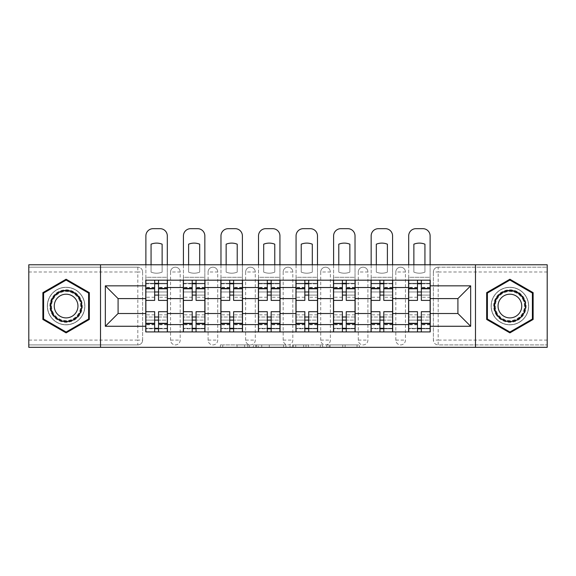 <?xml version="1.0" encoding="UTF-8"?>
<svg xmlns="http://www.w3.org/2000/svg" width="576" height="576" viewBox="0 0 576 576"><rect width="100%" height="100%" fill="white"/><g stroke="black" fill="none" stroke-linecap="round" stroke-linejoin="round"><path stroke-width="0.43" stroke-dasharray="2.88 2.16" d="M249.494 347.328L222.739 347.328L249.494 347.328L249.494 344.916L237.031 344.916L237.031 347.328L237.031 344.916L249.494 344.916L249.494 347.328L249.494 344.916L237.031 344.916L237.031 347.328L237.031 344.916L249.494 344.916L222.739 344.916L249.494 344.916M395.82 271.994A4.817 4.817 0 0 1 400.63 267.185A4.817 4.817 0 0 1 405.446 271.994A4.817 4.817 0 0 0 400.63 267.185A4.817 4.817 0 0 0 395.82 271.994L395.82 340.106A4.817 4.817 0 0 0 400.63 344.916A4.817 4.817 0 0 0 405.446 340.106L405.446 271.994A4.817 4.817 0 0 0 400.63 267.185A4.817 4.817 0 0 0 395.82 271.994L395.82 340.106A4.817 4.817 0 0 0 400.63 344.916A4.817 4.817 0 0 0 405.446 340.106L405.446 271.994L395.82 271.994M358.272 271.994A4.817 4.817 0 0 1 363.089 267.185A4.817 4.817 0 0 1 367.898 271.994A4.817 4.817 0 0 0 363.089 267.185A4.817 4.817 0 0 0 358.272 271.994L358.272 340.106A4.817 4.817 0 0 0 363.089 344.916A4.817 4.817 0 0 0 367.898 340.106L367.898 271.994A4.817 4.817 0 0 0 363.089 267.185A4.817 4.817 0 0 0 358.272 271.994L358.272 340.106A4.817 4.817 0 0 0 363.089 344.916A4.817 4.817 0 0 0 367.898 340.106L367.898 271.994L358.272 271.994M320.731 271.994A4.817 4.817 0 0 1 325.541 267.185A4.817 4.817 0 0 1 330.358 271.994A4.817 4.817 0 0 0 325.541 267.185A4.817 4.817 0 0 0 320.731 271.994L320.731 340.106A4.817 4.817 0 0 0 325.541 344.916A4.817 4.817 0 0 0 330.358 340.106L330.358 271.994A4.817 4.817 0 0 0 325.541 267.185A4.817 4.817 0 0 0 320.731 271.994L320.731 340.106A4.817 4.817 0 0 0 325.541 344.916A4.817 4.817 0 0 0 330.358 340.106L330.358 271.994L320.731 271.994M283.183 271.994A4.817 4.817 0 0 1 288 267.185A4.817 4.817 0 0 1 292.817 271.994A4.817 4.817 0 0 0 288 267.185A4.817 4.817 0 0 0 283.183 271.994L283.183 340.106A4.817 4.817 0 0 0 288 344.916A4.817 4.817 0 0 0 292.817 340.106L292.817 271.994A4.817 4.817 0 0 0 288 267.185A4.817 4.817 0 0 0 283.183 271.994L283.183 340.106A4.817 4.817 0 0 0 288 344.916A4.817 4.817 0 0 0 292.817 340.106L292.817 271.994L283.183 271.994M245.642 271.994A4.817 4.817 0 0 1 250.459 267.185A4.817 4.817 0 0 1 255.269 271.994A4.817 4.817 0 0 0 250.459 267.185A4.817 4.817 0 0 0 245.642 271.994L245.642 340.106A4.817 4.817 0 0 0 250.459 344.916A4.817 4.817 0 0 0 255.269 340.106L255.269 271.994A4.817 4.817 0 0 0 250.459 267.185A4.817 4.817 0 0 0 245.642 271.994L245.642 340.106A4.817 4.817 0 0 0 250.459 344.916A4.817 4.817 0 0 0 255.269 340.106L255.269 271.994L245.642 271.994M208.102 271.994A4.817 4.817 0 0 1 212.911 267.185A4.817 4.817 0 0 1 217.728 271.994A4.817 4.817 0 0 0 212.911 267.185A4.817 4.817 0 0 0 208.102 271.994L208.102 340.106A4.817 4.817 0 0 0 212.911 344.916A4.817 4.817 0 0 0 217.728 340.106L217.728 271.994A4.817 4.817 0 0 0 212.911 267.185A4.817 4.817 0 0 0 208.102 271.994L208.102 340.106A4.817 4.817 0 0 0 212.911 344.916A4.817 4.817 0 0 0 217.728 340.106L217.728 271.994L208.102 271.994M170.554 271.994A4.817 4.817 0 0 1 175.37 267.185A4.817 4.817 0 0 1 180.18 271.994A4.817 4.817 0 0 0 175.37 267.185A4.817 4.817 0 0 0 170.554 271.994L170.554 340.106A4.817 4.817 0 0 0 175.37 344.916A4.817 4.817 0 0 0 180.18 340.106L180.18 271.994A4.817 4.817 0 0 0 175.37 267.185A4.817 4.817 0 0 0 170.554 271.994L170.554 340.106A4.817 4.817 0 0 0 175.37 344.916A4.817 4.817 0 0 0 180.18 340.106L180.18 271.994L170.554 271.994M66.103 324.821A18.77 18.77 0 0 1 47.333 306.05A18.77 18.77 0 0 1 66.103 287.28A18.77 18.77 0 0 1 84.874 306.05A18.77 18.77 0 0 1 66.103 324.821A18.77 18.77 0 0 1 47.333 306.05A18.77 18.77 0 0 1 66.103 287.28A18.77 18.77 0 0 1 84.874 306.05A18.77 18.77 0 0 1 66.103 324.821M509.897 324.821A18.77 18.77 0 0 1 491.126 306.05A18.77 18.77 0 0 1 509.897 287.28A18.77 18.77 0 0 1 528.667 306.05A18.77 18.77 0 0 1 509.897 324.821A18.77 18.77 0 0 1 491.126 306.05A18.77 18.77 0 0 1 509.897 287.28A18.77 18.77 0 0 1 528.667 306.05A18.77 18.77 0 0 1 509.897 324.821M357.041 347.328L329.162 347.328L357.041 347.328L357.041 344.916L345.11 344.916L359.402 344.916L359.402 347.328L359.402 344.916L329.162 344.916L359.402 344.916L359.402 347.328L359.402 344.916L357.041 344.916L357.041 347.328M342.749 347.328L330.106 347.328L342.749 347.328L342.749 344.916L345.11 344.916L342.749 344.916L342.749 347.328L342.749 344.916L330.106 344.916L330.106 347.328L330.106 344.916L342.749 344.916L342.749 347.328M326.801 347.328L329.162 347.328L326.801 347.328L326.801 344.916L329.162 344.916L326.801 344.916L326.801 347.328M220.378 347.328L222.739 347.328L220.378 347.328L220.378 344.916L222.739 344.916L220.378 344.916L220.378 347.328M547.2 340.106L438.178 340.106L438.178 344.916L547.2 344.916L547.2 347.328L28.8 347.328L28.8 344.916L137.822 344.916A4.817 4.817 0 0 0 142.639 340.106L142.639 271.994A4.817 4.817 0 0 0 137.822 267.185A4.817 4.817 0 0 1 142.639 271.994A4.817 4.817 0 0 0 137.822 267.185L28.8 267.185L28.8 264.773L547.2 264.773L547.2 267.185L438.178 267.185A4.817 4.817 0 0 0 433.361 271.994L433.361 340.106A4.817 4.817 0 0 0 438.178 344.916A4.817 4.817 0 0 1 433.361 340.106A4.817 4.817 0 0 0 438.178 344.916L547.2 344.916L547.2 267.185L438.178 267.185A4.817 4.817 0 0 0 433.361 271.994L433.361 340.106L438.178 340.106L438.178 271.994L547.2 271.994M285.934 347.328L283.572 347.328L285.934 347.328L285.934 344.916L285.934 347.328M255.694 347.328L283.572 347.328L253.332 347.328L255.694 347.328L255.694 344.916L285.934 344.916L253.332 344.916L253.332 347.328L253.332 344.916L255.694 344.916L255.694 347.328M292.428 347.328L322.668 347.328L290.066 347.328L292.428 347.328L292.428 344.916L322.668 344.916L322.668 347.328L322.668 344.916L308.376 344.916L308.376 347.328M142.639 340.106L142.639 271.994L137.822 271.994L137.822 340.106L28.8 340.106L28.8 344.916L137.822 344.916A4.817 4.817 0 0 0 142.639 340.106A4.817 4.817 0 0 1 137.822 344.916L137.822 340.106L142.639 340.106M28.8 271.994L137.822 271.994L137.822 267.185L28.8 267.185L28.8 340.106M408.578 280.181L430.236 280.181L430.236 283.788L408.578 283.788L408.578 280.181L392.688 280.181L392.688 283.788L371.03 283.788L371.03 280.181L355.147 280.181L355.147 283.788L333.49 283.788L333.49 280.181L317.599 280.181L317.599 283.788L295.942 283.788L295.942 280.181L280.058 280.181L280.058 283.788L258.401 283.788L258.401 280.181L242.51 280.181L242.51 283.788L220.853 283.788L220.853 280.181L204.97 280.181L204.97 283.788L183.312 283.788L183.312 280.181L167.422 280.181L167.422 283.788L145.764 283.788L145.764 328.313L167.422 328.313L167.422 283.788M167.422 328.313L167.422 331.92L183.312 331.92L183.312 328.313L204.97 328.313L204.97 283.788M183.312 283.788L183.312 328.313M204.97 328.313L204.97 331.92L220.853 331.92L220.853 328.313L242.51 328.313L242.51 283.788M220.853 283.788L220.853 328.313M242.51 328.313L242.51 331.92L258.401 331.92L258.401 328.313L280.058 328.313L280.058 283.788M258.401 283.788L258.401 328.313M280.058 328.313L280.058 331.92L295.942 331.92L295.942 328.313L317.599 328.313L317.599 283.788M295.942 283.788L295.942 328.313M317.599 328.313L317.599 331.92L333.49 331.92L333.49 328.313L355.147 328.313L355.147 283.788M333.49 283.788L333.49 328.313M355.147 328.313L355.147 331.92L371.03 331.92L371.03 328.313L392.688 328.313L392.688 283.788M371.03 283.788L371.03 328.313M392.688 328.313L392.688 331.92L408.578 331.92L408.578 328.313L430.236 328.313L430.236 283.788M408.578 283.788L408.578 328.313M392.688 313.51L408.578 313.51M355.147 313.51L371.03 313.51M317.599 313.51L333.49 313.51M280.058 313.51L295.942 313.51M242.51 313.51L258.401 313.51M204.97 313.51L220.853 313.51M167.422 313.51L183.312 313.51M408.578 298.591L392.688 298.591M371.03 298.591L355.147 298.591M333.49 298.591L317.599 298.591M295.942 298.591L280.058 298.591M258.401 298.591L242.51 298.591M220.853 298.591L204.97 298.591M183.312 298.591L167.422 298.591M145.764 298.591L118.087 298.591L118.087 313.51L145.764 313.51M100.519 347.328L100.519 264.773M475.481 347.328L475.481 264.773M430.236 313.51L457.913 313.51L457.913 298.591L430.236 298.591M167.422 331.92L145.764 331.92L145.764 328.313M145.764 283.788L145.764 280.181L167.422 280.181M183.312 280.181L204.97 280.181M220.853 280.181L242.51 280.181M258.401 280.181L280.058 280.181M295.942 280.181L317.599 280.181M333.49 280.181L355.147 280.181M371.03 280.181L392.688 280.181M430.236 328.313L430.236 331.92L408.578 331.92M392.688 331.92L371.03 331.92M355.147 331.92L333.49 331.92M317.599 331.92L295.942 331.92M280.058 331.92L258.401 331.92M242.51 331.92L220.853 331.92M204.97 331.92L183.312 331.92M167.306 328.313L158.522 328.313M154.67 328.313L145.886 328.313M145.886 283.788L154.67 283.788M158.522 283.788L167.306 283.788M405.446 340.106A4.817 4.817 0 0 1 400.63 344.916A4.817 4.817 0 0 1 395.82 340.106L405.446 340.106M367.898 340.106A4.817 4.817 0 0 1 363.089 344.916A4.817 4.817 0 0 1 358.272 340.106L367.898 340.106M330.358 340.106A4.817 4.817 0 0 1 325.541 344.916A4.817 4.817 0 0 1 320.731 340.106L330.358 340.106M292.817 340.106A4.817 4.817 0 0 1 288 344.916A4.817 4.817 0 0 1 283.183 340.106L292.817 340.106M255.269 340.106A4.817 4.817 0 0 1 250.459 344.916A4.817 4.817 0 0 1 245.642 340.106L255.269 340.106M217.728 340.106A4.817 4.817 0 0 1 212.911 344.916A4.817 4.817 0 0 1 208.102 340.106L217.728 340.106M180.18 340.106A4.817 4.817 0 0 1 175.37 344.916A4.817 4.817 0 0 1 170.554 340.106L180.18 340.106M204.847 328.313L196.063 328.313M192.211 328.313L183.427 328.313M183.427 283.788L192.211 283.788M196.063 283.788L204.847 283.788M242.395 328.313L233.611 328.313M229.759 328.313L220.975 328.313M220.975 283.788L229.759 283.788M233.611 283.788L242.395 283.788M279.936 328.313L271.152 328.313M267.3 328.313L258.516 328.313M258.516 283.788L267.3 283.788M271.152 283.788L279.936 283.788M317.484 328.313L308.7 328.313M304.848 328.313L296.064 328.313M296.064 283.788L304.848 283.788M308.7 283.788L317.484 283.788M355.025 328.313L346.241 328.313M342.389 328.313L333.605 328.313M333.605 283.788L342.389 283.788M346.241 283.788L355.025 283.788M392.573 328.313L383.789 328.313M379.937 328.313L371.153 328.313M371.153 283.788L379.937 283.788M383.789 283.788L392.573 283.788M430.114 328.313L421.33 328.313M417.478 328.313L408.694 328.313M408.694 283.788L417.478 283.788M421.33 283.788L430.114 283.788M89.33 292.644L66.103 279.23L42.876 292.644L42.876 319.457L66.103 332.87L89.33 319.457L89.33 292.644M533.124 292.644L509.897 279.23L486.67 292.644L486.67 319.457L509.897 332.87L533.124 319.457L533.124 292.644M258.293 347.328L261.72 347.328L258.293 347.328L258.293 344.916L256.637 344.916L256.637 347.328L256.637 344.916L261.72 344.916L258.293 344.916L258.293 347.328M261.72 347.328L269.28 347.328L261.72 347.328L261.72 344.916L269.28 344.916L269.28 347.328L269.28 344.916L261.72 344.916L261.72 347.328M292.428 344.916L306.014 344.916L306.014 347.328L306.014 344.916L303.653 344.916L306.014 344.916L306.014 347.328L306.014 344.916L308.376 344.916M293.371 344.916L293.371 347.328L293.371 344.916M290.066 344.916L290.066 347.328L290.066 344.916M162.13 264.773L162.13 272.131A14.918 14.918 0 0 1 151.063 272.131L151.063 244.181A14.918 14.918 0 0 1 162.13 244.181L162.13 272.131A14.918 14.918 0 0 1 151.063 272.131L151.063 264.773M158.522 283.306L158.522 280.181L167.306 280.181L145.886 280.181L145.886 235.894A7.222 7.222 0 0 1 153.108 228.672L160.085 228.672A7.222 7.222 0 0 1 167.306 235.894L167.306 283.306L158.522 283.306L158.522 297.266L158.522 291.974L167.306 291.974L145.886 291.974L145.886 331.92L158.522 331.92L158.522 328.795L167.306 328.795L145.886 328.795L154.67 328.795L154.67 314.834L154.67 320.126L145.886 320.126L167.306 320.126L167.306 314.834L167.306 331.92L158.522 331.92M167.306 280.181L167.306 277.294L145.886 277.294L145.886 297.266L145.886 291.974L154.67 291.974L154.67 283.306L145.886 283.306L167.306 283.306L167.306 297.266L158.522 297.266M154.67 300.391L154.67 295.099L167.306 295.099L167.306 300.391L167.306 295.099L158.522 295.099L158.522 300.391M154.67 297.266L145.886 297.266M145.886 295.099L145.886 300.391L145.886 295.099M158.522 311.702L158.522 317.002L167.306 317.002L167.306 311.702L167.306 317.002L145.886 317.002L145.886 311.702L145.886 317.002L154.67 317.002L154.67 311.702M158.522 280.181L145.886 280.181M167.306 331.92L145.886 331.92M167.306 297.266L167.306 320.126L158.522 320.126L158.522 314.834L158.522 328.795M145.886 264.773L145.886 277.294L167.306 277.294L167.306 264.773M154.67 280.181L154.67 283.306M158.522 295.099L158.522 291.974M154.67 291.974L154.67 295.099M154.67 328.795L154.67 331.92M154.67 317.002L154.67 320.126M158.522 320.126L158.522 317.002M52.034 314.172A16.243 16.243 0 0 0 74.225 320.119A16.243 16.243 0 0 0 80.172 297.929A16.243 16.243 0 0 0 57.982 291.982A16.243 16.243 0 0 0 52.034 314.172M79.128 298.526A15.041 15.041 0 0 1 73.627 319.075A15.041 15.041 0 0 1 53.078 313.574A15.041 15.041 0 0 0 73.627 319.075A15.041 15.041 0 0 0 79.128 298.526A15.041 15.041 0 0 0 58.579 293.026A15.041 15.041 0 0 0 53.078 313.574A15.041 15.041 0 0 1 58.579 293.026A15.041 15.041 0 0 1 79.128 298.526A15.041 15.041 0 0 0 58.579 293.026A15.041 15.041 0 0 0 53.078 313.574M55.843 311.969A11.844 11.844 0 0 0 72.029 316.31A11.844 11.844 0 0 0 76.363 300.125A11.844 11.844 0 0 0 60.185 295.79A11.844 11.844 0 0 0 55.843 311.969M49.954 315.374A18.655 18.655 0 0 1 56.779 289.894A18.655 18.655 0 0 1 82.26 296.726A18.655 18.655 0 0 1 75.427 322.2A18.655 18.655 0 0 1 49.954 315.374A18.655 18.655 0 0 1 56.779 289.894A18.655 18.655 0 0 1 82.26 296.726A18.655 18.655 0 0 1 75.427 322.2A18.655 18.655 0 0 1 49.954 315.374M66.103 280.066L88.603 293.062L88.603 319.039L66.103 332.035L43.603 319.039L43.603 293.062L66.103 280.066M495.828 314.172A16.243 16.243 0 0 0 518.018 320.119A16.243 16.243 0 0 0 523.966 297.929A16.243 16.243 0 0 0 501.775 291.982A16.243 16.243 0 0 0 495.828 314.172M522.922 298.526A15.041 15.041 0 0 1 517.421 319.075A15.041 15.041 0 0 1 496.872 313.574A15.041 15.041 0 0 0 517.421 319.075A15.041 15.041 0 0 0 522.922 298.526A15.041 15.041 0 0 0 502.373 293.026A15.041 15.041 0 0 0 496.872 313.574A15.041 15.041 0 0 1 502.373 293.026A15.041 15.041 0 0 1 522.922 298.526A15.041 15.041 0 0 0 502.373 293.026A15.041 15.041 0 0 0 496.872 313.574M499.637 311.969A11.844 11.844 0 0 0 515.815 316.31A11.844 11.844 0 0 0 520.157 300.125A11.844 11.844 0 0 0 503.971 295.79A11.844 11.844 0 0 0 499.637 311.969M493.74 315.374A18.655 18.655 0 0 1 500.573 289.894A18.655 18.655 0 0 1 526.046 296.726A18.655 18.655 0 0 1 519.221 322.2A18.655 18.655 0 0 1 493.74 315.374A18.655 18.655 0 0 1 500.573 289.894A18.655 18.655 0 0 1 526.046 296.726A18.655 18.655 0 0 1 519.221 322.2A18.655 18.655 0 0 1 493.74 315.374M509.897 280.066L532.397 293.062L532.397 319.039L509.897 332.035L487.397 319.039L487.397 293.062L509.897 280.066M199.678 264.773L199.678 272.131A14.918 14.918 0 0 1 188.604 272.131L188.604 244.181A14.918 14.918 0 0 1 199.678 244.181L199.678 272.131A14.918 14.918 0 0 1 188.604 272.131L188.604 264.773M196.063 283.306L196.063 280.181L204.847 280.181L183.427 280.181L183.427 235.894A7.222 7.222 0 0 1 190.649 228.672L197.626 228.672A7.222 7.222 0 0 1 204.847 235.894L204.847 283.306L196.063 283.306L196.063 297.266L196.063 291.974L204.847 291.974L183.427 291.974L183.427 331.92L196.063 331.92L196.063 328.795L204.847 328.795L183.427 328.795L192.211 328.795L192.211 314.834L192.211 320.126L183.427 320.126L204.847 320.126L204.847 314.834L204.847 331.92L196.063 331.92M204.847 280.181L204.847 277.294L183.427 277.294L183.427 297.266L183.427 291.974L192.211 291.974L192.211 283.306L183.427 283.306L204.847 283.306L204.847 297.266L196.063 297.266M192.211 300.391L192.211 295.099L204.847 295.099L204.847 300.391L204.847 295.099L196.063 295.099L196.063 300.391M192.211 297.266L183.427 297.266M183.427 295.099L183.427 300.391L183.427 295.099M196.063 311.702L196.063 317.002L204.847 317.002L204.847 311.702L204.847 317.002L183.427 317.002L183.427 311.702L183.427 317.002L192.211 317.002L192.211 311.702M196.063 280.181L183.427 280.181M204.847 331.92L183.427 331.92M204.847 297.266L204.847 320.126L196.063 320.126L196.063 314.834L196.063 328.795M183.427 264.773L183.427 277.294L204.847 277.294L204.847 264.773M192.211 280.181L192.211 283.306M196.063 295.099L196.063 291.974M192.211 291.974L192.211 295.099M192.211 328.795L192.211 331.92M192.211 317.002L192.211 320.126M196.063 320.126L196.063 317.002M237.218 264.773L237.218 272.131A14.918 14.918 0 0 1 226.145 272.131L226.145 244.181A14.918 14.918 0 0 1 237.218 244.181L237.218 272.131A14.918 14.918 0 0 1 226.145 272.131L226.145 264.773M233.611 283.306L233.611 280.181L242.395 280.181L220.975 280.181L220.975 235.894A7.222 7.222 0 0 1 228.197 228.672L235.174 228.672A7.222 7.222 0 0 1 242.395 235.894L242.395 283.306L233.611 283.306L233.611 297.266L233.611 291.974L242.395 291.974L220.975 291.974L220.975 331.92L233.611 331.92L233.611 328.795L242.395 328.795L220.975 328.795L229.759 328.795L229.759 314.834L229.759 320.126L220.975 320.126L242.395 320.126L242.395 314.834L242.395 331.92L233.611 331.92M242.395 280.181L242.395 277.294L220.975 277.294L220.975 297.266L220.975 291.974L229.759 291.974L229.759 283.306L220.975 283.306L242.395 283.306L242.395 297.266L233.611 297.266M229.759 300.391L229.759 295.099L242.395 295.099L242.395 300.391L242.395 295.099L233.611 295.099L233.611 300.391M229.759 297.266L220.975 297.266M220.975 295.099L220.975 300.391L220.975 295.099M233.611 311.702L233.611 317.002L242.395 317.002L242.395 311.702L242.395 317.002L220.975 317.002L220.975 311.702L220.975 317.002L229.759 317.002L229.759 311.702M233.611 280.181L220.975 280.181M242.395 331.92L220.975 331.92M242.395 297.266L242.395 320.126L233.611 320.126L233.611 314.834L233.611 328.795M220.975 264.773L220.975 277.294L242.395 277.294L242.395 264.773M229.759 280.181L229.759 283.306M233.611 295.099L233.611 291.974M229.759 291.974L229.759 295.099M229.759 328.795L229.759 331.92M229.759 317.002L229.759 320.126M233.611 320.126L233.611 317.002M274.766 264.773L274.766 272.131A14.918 14.918 0 0 1 263.693 272.131L263.693 244.181A14.918 14.918 0 0 1 274.766 244.181L274.766 272.131A14.918 14.918 0 0 1 263.693 272.131L263.693 264.773M271.152 283.306L271.152 280.181L279.936 280.181L258.516 280.181L258.516 235.894A7.222 7.222 0 0 1 265.738 228.672L272.714 228.672A7.222 7.222 0 0 1 279.936 235.894L279.936 283.306L271.152 283.306L271.152 297.266L271.152 291.974L279.936 291.974L258.516 291.974L258.516 331.92L271.152 331.92L271.152 328.795L279.936 328.795L258.516 328.795L267.3 328.795L267.3 314.834L267.3 320.126L258.516 320.126L279.936 320.126L279.936 314.834L279.936 331.92L271.152 331.92M279.936 280.181L279.936 277.294L258.516 277.294L258.516 297.266L258.516 291.974L267.3 291.974L267.3 283.306L258.516 283.306L279.936 283.306L279.936 297.266L271.152 297.266M267.3 300.391L267.3 295.099L279.936 295.099L279.936 300.391L279.936 295.099L271.152 295.099L271.152 300.391M267.3 297.266L258.516 297.266M258.516 295.099L258.516 300.391L258.516 295.099M271.152 311.702L271.152 317.002L279.936 317.002L279.936 311.702L279.936 317.002L258.516 317.002L258.516 311.702L258.516 317.002L267.3 317.002L267.3 311.702M271.152 280.181L258.516 280.181M279.936 331.92L258.516 331.92M279.936 297.266L279.936 320.126L271.152 320.126L271.152 314.834L271.152 328.795M258.516 264.773L258.516 277.294L279.936 277.294L279.936 264.773M267.3 280.181L267.3 283.306M271.152 295.099L271.152 291.974M267.3 291.974L267.3 295.099M267.3 328.795L267.3 331.92M267.3 317.002L267.3 320.126M271.152 320.126L271.152 317.002M312.307 264.773L312.307 272.131A14.918 14.918 0 0 1 301.234 272.131L301.234 244.181A14.918 14.918 0 0 1 312.307 244.181L312.307 272.131A14.918 14.918 0 0 1 301.234 272.131L301.234 264.773M308.7 283.306L308.7 280.181L317.484 280.181L296.064 280.181L296.064 235.894A7.222 7.222 0 0 1 303.286 228.672L310.262 228.672A7.222 7.222 0 0 1 317.484 235.894L317.484 283.306L308.7 283.306L308.7 297.266L308.7 291.974L317.484 291.974L296.064 291.974L296.064 331.92L308.7 331.92L308.7 328.795L317.484 328.795L296.064 328.795L304.848 328.795L304.848 314.834L304.848 320.126L296.064 320.126L317.484 320.126L317.484 314.834L317.484 331.92L308.7 331.92M317.484 280.181L317.484 277.294L296.064 277.294L296.064 297.266L296.064 291.974L304.848 291.974L304.848 283.306L296.064 283.306L317.484 283.306L317.484 297.266L308.7 297.266M304.848 300.391L304.848 295.099L317.484 295.099L317.484 300.391L317.484 295.099L308.7 295.099L308.7 300.391M304.848 297.266L296.064 297.266M296.064 295.099L296.064 300.391L296.064 295.099M308.7 311.702L308.7 317.002L317.484 317.002L317.484 311.702L317.484 317.002L296.064 317.002L296.064 311.702L296.064 317.002L304.848 317.002L304.848 311.702M308.7 280.181L296.064 280.181M317.484 331.92L296.064 331.92M317.484 297.266L317.484 320.126L308.7 320.126L308.7 314.834L308.7 328.795M296.064 264.773L296.064 277.294L317.484 277.294L317.484 264.773M304.848 280.181L304.848 283.306M308.7 295.099L308.7 291.974M304.848 291.974L304.848 295.099M304.848 328.795L304.848 331.92M304.848 317.002L304.848 320.126M308.7 320.126L308.7 317.002M349.855 264.773L349.855 272.131A14.918 14.918 0 0 1 338.782 272.131L338.782 244.181A14.918 14.918 0 0 1 349.855 244.181L349.855 272.131A14.918 14.918 0 0 1 338.782 272.131L338.782 264.773M346.241 283.306L346.241 280.181L355.025 280.181L333.605 280.181L333.605 235.894A7.222 7.222 0 0 1 340.826 228.672L347.803 228.672A7.222 7.222 0 0 1 355.025 235.894L355.025 283.306L346.241 283.306L346.241 297.266L346.241 291.974L355.025 291.974L333.605 291.974L333.605 331.92L346.241 331.92L346.241 328.795L355.025 328.795L333.605 328.795L342.389 328.795L342.389 314.834L342.389 320.126L333.605 320.126L355.025 320.126L355.025 314.834L355.025 331.92L346.241 331.92M355.025 280.181L355.025 277.294L333.605 277.294L333.605 297.266L333.605 291.974L342.389 291.974L342.389 283.306L333.605 283.306L355.025 283.306L355.025 297.266L346.241 297.266M342.389 300.391L342.389 295.099L355.025 295.099L355.025 300.391L355.025 295.099L346.241 295.099L346.241 300.391M342.389 297.266L333.605 297.266M333.605 295.099L333.605 300.391L333.605 295.099M346.241 311.702L346.241 317.002L355.025 317.002L355.025 311.702L355.025 317.002L333.605 317.002L333.605 311.702L333.605 317.002L342.389 317.002L342.389 311.702M346.241 280.181L333.605 280.181M355.025 331.92L333.605 331.92M355.025 297.266L355.025 320.126L346.241 320.126L346.241 314.834L346.241 328.795M333.605 264.773L333.605 277.294L355.025 277.294L355.025 264.773M342.389 280.181L342.389 283.306M346.241 295.099L346.241 291.974M342.389 291.974L342.389 295.099M342.389 328.795L342.389 331.92M342.389 317.002L342.389 320.126M346.241 320.126L346.241 317.002M387.396 264.773L387.396 272.131A14.918 14.918 0 0 1 376.322 272.131L376.322 244.181A14.918 14.918 0 0 1 387.396 244.181L387.396 272.131A14.918 14.918 0 0 1 376.322 272.131L376.322 264.773M383.789 283.306L383.789 280.181L392.573 280.181L371.153 280.181L371.153 235.894A7.222 7.222 0 0 1 378.374 228.672L385.351 228.672A7.222 7.222 0 0 1 392.573 235.894L392.573 283.306L383.789 283.306L383.789 297.266L383.789 291.974L392.573 291.974L371.153 291.974L371.153 331.92L383.789 331.92L383.789 328.795L392.573 328.795L371.153 328.795L379.937 328.795L379.937 314.834L379.937 320.126L371.153 320.126L392.573 320.126L392.573 314.834L392.573 331.92L383.789 331.92M392.573 280.181L392.573 277.294L371.153 277.294L371.153 297.266L371.153 291.974L379.937 291.974L379.937 283.306L371.153 283.306L392.573 283.306L392.573 297.266L383.789 297.266M379.937 300.391L379.937 295.099L392.573 295.099L392.573 300.391L392.573 295.099L383.789 295.099L383.789 300.391M379.937 297.266L371.153 297.266M371.153 295.099L371.153 300.391L371.153 295.099M383.789 311.702L383.789 317.002L392.573 317.002L392.573 311.702L392.573 317.002L371.153 317.002L371.153 311.702L371.153 317.002L379.937 317.002L379.937 311.702M383.789 280.181L371.153 280.181M392.573 331.92L371.153 331.92M392.573 297.266L392.573 320.126L383.789 320.126L383.789 314.834L383.789 328.795M371.153 264.773L371.153 277.294L392.573 277.294L392.573 264.773M379.937 280.181L379.937 283.306M383.789 295.099L383.789 291.974M379.937 291.974L379.937 295.099M379.937 328.795L379.937 331.92M379.937 317.002L379.937 320.126M383.789 320.126L383.789 317.002M424.937 264.773L424.937 272.131A14.918 14.918 0 0 1 413.87 272.131L413.87 244.181A14.918 14.918 0 0 1 424.937 244.181L424.937 272.131A14.918 14.918 0 0 1 413.87 272.131L413.87 264.773M421.33 283.306L421.33 280.181L430.114 280.181L408.694 280.181L408.694 235.894A7.222 7.222 0 0 1 415.915 228.672L422.892 228.672A7.222 7.222 0 0 1 430.114 235.894L430.114 283.306L421.33 283.306L421.33 297.266L421.33 291.974L430.114 291.974L408.694 291.974L408.694 331.92L421.33 331.92L421.33 328.795L430.114 328.795L408.694 328.795L417.478 328.795L417.478 314.834L417.478 320.126L408.694 320.126L430.114 320.126L430.114 314.834L430.114 331.92L421.33 331.92M430.114 280.181L430.114 277.294L408.694 277.294L408.694 297.266L408.694 291.974L417.478 291.974L417.478 283.306L408.694 283.306L430.114 283.306L430.114 297.266L421.33 297.266M417.478 300.391L417.478 295.099L430.114 295.099L430.114 300.391L430.114 295.099L421.33 295.099L421.33 300.391M417.478 297.266L408.694 297.266M408.694 295.099L408.694 300.391L408.694 295.099M421.33 311.702L421.33 317.002L430.114 317.002L430.114 311.702L430.114 317.002L408.694 317.002L408.694 311.702L408.694 317.002L417.478 317.002L417.478 311.702M421.33 280.181L408.694 280.181M430.114 331.92L408.694 331.92M430.114 297.266L430.114 320.126L421.33 320.126L421.33 314.834L421.33 328.795M408.694 264.773L408.694 277.294L430.114 277.294L430.114 264.773M417.478 280.181L417.478 283.306M421.33 295.099L421.33 291.974M417.478 291.974L417.478 295.099M417.478 328.795L417.478 331.92M417.478 317.002L417.478 320.126M421.33 320.126L421.33 317.002M247.838 344.916L247.838 347.328L247.838 344.916M438.178 267.185A4.817 4.817 0 0 0 433.361 271.994L438.178 271.994L438.178 267.185M244.591 344.916L244.591 347.328L244.591 344.916M222.739 344.916L222.739 347.328L222.739 344.916M283.572 344.916L283.572 347.328L283.572 344.916M320.306 344.916L320.306 347.328L320.306 344.916M303.653 344.916L303.653 347.328L303.653 344.916M295.74 344.916L295.74 347.328L295.74 344.916M345.11 344.916L345.11 347.328L345.11 344.916M329.162 344.916L329.162 347.328L329.162 344.916M167.306 287.654L158.522 287.654M154.67 287.654L145.886 287.654M154.67 324.763L145.886 324.763M154.67 324.446L145.886 324.446M154.67 287.338L145.886 287.338M167.306 324.763L158.522 324.763M167.306 324.446L158.522 324.446M167.306 287.338L158.522 287.338M78.703 298.778A14.551 14.551 0 0 1 73.375 318.65A14.551 14.551 0 0 1 53.503 313.322A14.551 14.551 0 0 1 58.831 293.45A14.551 14.551 0 0 1 78.703 298.778M522.497 298.778A14.551 14.551 0 0 1 517.169 318.65A14.551 14.551 0 0 1 497.297 313.322A14.551 14.551 0 0 1 502.625 293.45A14.551 14.551 0 0 1 522.497 298.778M204.847 287.654L196.063 287.654M192.211 287.654L183.427 287.654M192.211 324.763L183.427 324.763M192.211 324.446L183.427 324.446M192.211 287.338L183.427 287.338M204.847 324.763L196.063 324.763M204.847 324.446L196.063 324.446M204.847 287.338L196.063 287.338M242.395 287.654L233.611 287.654M229.759 287.654L220.975 287.654M229.759 324.763L220.975 324.763M229.759 324.446L220.975 324.446M229.759 287.338L220.975 287.338M242.395 324.763L233.611 324.763M242.395 324.446L233.611 324.446M242.395 287.338L233.611 287.338M279.936 287.654L271.152 287.654M267.3 287.654L258.516 287.654M267.3 324.763L258.516 324.763M267.3 324.446L258.516 324.446M267.3 287.338L258.516 287.338M279.936 324.763L271.152 324.763M279.936 324.446L271.152 324.446M279.936 287.338L271.152 287.338M317.484 287.654L308.7 287.654M304.848 287.654L296.064 287.654M304.848 324.763L296.064 324.763M304.848 324.446L296.064 324.446M304.848 287.338L296.064 287.338M317.484 324.763L308.7 324.763M317.484 324.446L308.7 324.446M317.484 287.338L308.7 287.338M355.025 287.654L346.241 287.654M342.389 287.654L333.605 287.654M342.389 324.763L333.605 324.763M342.389 324.446L333.605 324.446M342.389 287.338L333.605 287.338M355.025 324.763L346.241 324.763M355.025 324.446L346.241 324.446M355.025 287.338L346.241 287.338M392.573 287.654L383.789 287.654M379.937 287.654L371.153 287.654M379.937 324.763L371.153 324.763M379.937 324.446L371.153 324.446M379.937 287.338L371.153 287.338M392.573 324.763L383.789 324.763M392.573 324.446L383.789 324.446M392.573 287.338L383.789 287.338M430.114 287.654L421.33 287.654M417.478 287.654L408.694 287.654M417.478 324.763L408.694 324.763M417.478 324.446L408.694 324.446M417.478 287.338L408.694 287.338M430.114 324.763L421.33 324.763M430.114 324.446L421.33 324.446M430.114 287.338L421.33 287.338M154.67 314.834L145.886 314.834M167.306 314.834L158.522 314.834M192.211 314.834L183.427 314.834M204.847 314.834L196.063 314.834M229.759 314.834L220.975 314.834M242.395 314.834L233.611 314.834M267.3 314.834L258.516 314.834M279.936 314.834L271.152 314.834M304.848 314.834L296.064 314.834M317.484 314.834L308.7 314.834M342.389 314.834L333.605 314.834M355.025 314.834L346.241 314.834M379.937 314.834L371.153 314.834M392.573 314.834L383.789 314.834M417.478 314.834L408.694 314.834M430.114 314.834L421.33 314.834"/><path stroke-width="0.86" d="M475.481 347.328L547.2 347.328L547.2 264.773L28.8 264.773L28.8 347.328L475.481 347.328L475.481 264.773M183.312 331.92L183.312 287.518L167.422 287.518L167.422 331.92M167.422 287.518L167.422 280.181M183.312 287.518L183.312 280.181M204.97 280.181L204.97 331.92M220.853 331.92L220.853 280.181M242.51 280.181L242.51 331.92M258.401 331.92L258.401 280.181M280.058 280.181L280.058 331.92M295.942 331.92L295.942 280.181M317.599 280.181L317.599 331.92M333.49 331.92L333.49 280.181M355.147 280.181L355.147 331.92M371.03 331.92L371.03 280.181M392.688 280.181L392.688 331.92M408.578 331.92L408.578 280.181M408.578 313.51L392.688 313.51M371.03 313.51L355.147 313.51M333.49 313.51L317.599 313.51M295.942 313.51L280.058 313.51M258.401 313.51L242.51 313.51M220.853 313.51L204.97 313.51M183.312 313.51L167.422 313.51M408.578 298.591L392.688 298.591M371.03 298.591L355.147 298.591M333.49 298.591L317.599 298.591M295.942 298.591L280.058 298.591M258.401 298.591L242.51 298.591M220.853 298.591L204.97 298.591M183.312 298.591L167.422 298.591M118.087 313.51L145.764 313.51L145.764 298.591L118.087 298.591L118.087 313.51L105.336 326.268L105.336 285.833L145.764 285.833L145.764 298.591M430.236 298.591L430.236 313.51L457.913 313.51L457.913 298.591L430.236 298.591L430.236 280.181L145.764 280.181L145.764 285.833M430.236 285.833L470.664 285.833L470.664 326.268L430.236 326.268L430.236 313.51M145.764 313.51L145.764 331.92L430.236 331.92L430.236 326.268M145.764 326.268L105.336 326.268M100.519 347.328L100.519 264.773M89.33 292.644L66.103 279.23L42.876 292.644L42.876 319.457L66.103 332.87L89.33 319.457L89.33 292.644M533.124 292.644L509.897 279.23L486.67 292.644L486.67 319.457L509.897 332.87L533.124 319.457L533.124 292.644M158.522 328.313L154.67 328.313M154.67 283.788L158.522 283.788M196.063 328.313L192.211 328.313M192.211 283.788L196.063 283.788M233.611 328.313L229.759 328.313M229.759 283.788L233.611 283.788M271.152 328.313L267.3 328.313M267.3 283.788L271.152 283.788M308.7 328.313L304.848 328.313M304.848 283.788L308.7 283.788M346.241 328.313L342.389 328.313M342.389 283.788L346.241 283.788M383.789 328.313L379.937 328.313M379.937 283.788L383.789 283.788M421.33 328.313L417.478 328.313M417.478 283.788L421.33 283.788M105.336 285.833L118.087 298.591M457.913 313.51L470.664 326.268M457.913 298.591L470.664 285.833M167.306 331.92L167.306 300.391L158.522 300.391L158.522 280.181M154.67 280.181L154.67 300.391L145.886 300.391L145.886 280.181M167.306 300.391L167.306 280.181M145.886 331.92L145.886 311.702L154.67 311.702L154.67 331.92M158.522 331.92L158.522 311.702L167.306 311.702M154.67 295.099L158.522 295.099M145.886 311.702L145.886 300.391M158.522 317.002L154.67 317.002M158.522 328.795L154.67 328.795M154.67 320.126L158.522 320.126M158.522 291.974L154.67 291.974M154.67 283.306L158.522 283.306M167.306 264.773L167.306 235.894A7.222 7.222 0 0 0 160.085 228.672L153.108 228.672A7.222 7.222 0 0 0 145.886 235.894L145.886 264.773M151.063 264.773L151.063 244.181A14.918 14.918 0 0 1 162.13 244.181L162.13 264.773M52.553 313.87A15.646 15.646 0 0 0 73.922 319.601A15.646 15.646 0 0 0 79.654 298.231A15.646 15.646 0 0 0 58.284 292.5A15.646 15.646 0 0 0 52.553 313.87M55.843 311.969A11.844 11.844 0 0 0 72.029 316.31A11.844 11.844 0 0 0 76.363 300.125A11.844 11.844 0 0 0 60.185 295.79A11.844 11.844 0 0 0 55.843 311.969M66.103 280.066L88.603 293.062L88.603 319.039L66.103 332.035L43.603 319.039L43.603 293.062L66.103 280.066M496.346 313.87A15.646 15.646 0 0 0 517.716 319.601A15.646 15.646 0 0 0 523.447 298.231A15.646 15.646 0 0 0 502.078 292.5A15.646 15.646 0 0 0 496.346 313.87M499.637 311.969A11.844 11.844 0 0 0 515.815 316.31A11.844 11.844 0 0 0 520.157 300.125A11.844 11.844 0 0 0 503.971 295.79A11.844 11.844 0 0 0 499.637 311.969M509.897 280.066L532.397 293.062L532.397 319.039L509.897 332.035L487.397 319.039L487.397 293.062L509.897 280.066M204.847 331.92L204.847 300.391L196.063 300.391L196.063 280.181M192.211 280.181L192.211 300.391L183.427 300.391L183.427 280.181M204.847 300.391L204.847 280.181M183.427 331.92L183.427 311.702L192.211 311.702L192.211 331.92M196.063 331.92L196.063 311.702L204.847 311.702M192.211 295.099L196.063 295.099M183.427 311.702L183.427 300.391M196.063 317.002L192.211 317.002M196.063 328.795L192.211 328.795M192.211 320.126L196.063 320.126M196.063 291.974L192.211 291.974M192.211 283.306L196.063 283.306M204.847 264.773L204.847 235.894A7.222 7.222 0 0 0 197.626 228.672L190.649 228.672A7.222 7.222 0 0 0 183.427 235.894L183.427 264.773M188.604 264.773L188.604 244.181A14.918 14.918 0 0 1 199.678 244.181L199.678 264.773M242.395 331.92L242.395 300.391L233.611 300.391L233.611 280.181M229.759 280.181L229.759 300.391L220.975 300.391L220.975 280.181M242.395 300.391L242.395 280.181M220.975 331.92L220.975 311.702L229.759 311.702L229.759 331.92M233.611 331.92L233.611 311.702L242.395 311.702M229.759 295.099L233.611 295.099M220.975 311.702L220.975 300.391M233.611 317.002L229.759 317.002M233.611 328.795L229.759 328.795M229.759 320.126L233.611 320.126M233.611 291.974L229.759 291.974M229.759 283.306L233.611 283.306M242.395 264.773L242.395 235.894A7.222 7.222 0 0 0 235.174 228.672L228.197 228.672A7.222 7.222 0 0 0 220.975 235.894L220.975 264.773M226.145 264.773L226.145 244.181A14.918 14.918 0 0 1 237.218 244.181L237.218 264.773M279.936 331.92L279.936 300.391L271.152 300.391L271.152 280.181M267.3 280.181L267.3 300.391L258.516 300.391L258.516 280.181M279.936 300.391L279.936 280.181M258.516 331.92L258.516 311.702L267.3 311.702L267.3 331.92M271.152 331.92L271.152 311.702L279.936 311.702M267.3 295.099L271.152 295.099M258.516 311.702L258.516 300.391M271.152 317.002L267.3 317.002M271.152 328.795L267.3 328.795M267.3 320.126L271.152 320.126M271.152 291.974L267.3 291.974M267.3 283.306L271.152 283.306M279.936 264.773L279.936 235.894A7.222 7.222 0 0 0 272.714 228.672L265.738 228.672A7.222 7.222 0 0 0 258.516 235.894L258.516 264.773M263.693 264.773L263.693 244.181A14.918 14.918 0 0 1 274.766 244.181L274.766 264.773M317.484 331.92L317.484 300.391L308.7 300.391L308.7 280.181M304.848 280.181L304.848 300.391L296.064 300.391L296.064 280.181M317.484 300.391L317.484 280.181M296.064 331.92L296.064 311.702L304.848 311.702L304.848 331.92M308.7 331.92L308.7 311.702L317.484 311.702M304.848 295.099L308.7 295.099M296.064 311.702L296.064 300.391M308.7 317.002L304.848 317.002M308.7 328.795L304.848 328.795M304.848 320.126L308.7 320.126M308.7 291.974L304.848 291.974M304.848 283.306L308.7 283.306M317.484 264.773L317.484 235.894A7.222 7.222 0 0 0 310.262 228.672L303.286 228.672A7.222 7.222 0 0 0 296.064 235.894L296.064 264.773M301.234 264.773L301.234 244.181A14.918 14.918 0 0 1 312.307 244.181L312.307 264.773M355.025 331.92L355.025 300.391L346.241 300.391L346.241 280.181M342.389 280.181L342.389 300.391L333.605 300.391L333.605 280.181M355.025 300.391L355.025 280.181M333.605 331.92L333.605 311.702L342.389 311.702L342.389 331.92M346.241 331.92L346.241 311.702L355.025 311.702M342.389 295.099L346.241 295.099M333.605 311.702L333.605 300.391M346.241 317.002L342.389 317.002M346.241 328.795L342.389 328.795M342.389 320.126L346.241 320.126M346.241 291.974L342.389 291.974M342.389 283.306L346.241 283.306M355.025 264.773L355.025 235.894A7.222 7.222 0 0 0 347.803 228.672L340.826 228.672A7.222 7.222 0 0 0 333.605 235.894L333.605 264.773M338.782 264.773L338.782 244.181A14.918 14.918 0 0 1 349.855 244.181L349.855 264.773M392.573 331.92L392.573 300.391L383.789 300.391L383.789 280.181M379.937 280.181L379.937 300.391L371.153 300.391L371.153 280.181M392.573 300.391L392.573 280.181M371.153 331.92L371.153 311.702L379.937 311.702L379.937 331.92M383.789 331.92L383.789 311.702L392.573 311.702M379.937 295.099L383.789 295.099M371.153 311.702L371.153 300.391M383.789 317.002L379.937 317.002M383.789 328.795L379.937 328.795M379.937 320.126L383.789 320.126M383.789 291.974L379.937 291.974M379.937 283.306L383.789 283.306M392.573 264.773L392.573 235.894A7.222 7.222 0 0 0 385.351 228.672L378.374 228.672A7.222 7.222 0 0 0 371.153 235.894L371.153 264.773M376.322 264.773L376.322 244.181A14.918 14.918 0 0 1 387.396 244.181L387.396 264.773M430.114 331.92L430.114 300.391L421.33 300.391L421.33 280.181M417.478 280.181L417.478 300.391L408.694 300.391L408.694 280.181M430.114 300.391L430.114 280.181M408.694 331.92L408.694 311.702L417.478 311.702L417.478 331.92M421.33 331.92L421.33 311.702L430.114 311.702M417.478 295.099L421.33 295.099M408.694 311.702L408.694 300.391M421.33 317.002L417.478 317.002M421.33 328.795L417.478 328.795M417.478 320.126L421.33 320.126M421.33 291.974L417.478 291.974M417.478 283.306L421.33 283.306M430.114 264.773L430.114 235.894A7.222 7.222 0 0 0 422.892 228.672L415.915 228.672A7.222 7.222 0 0 0 408.694 235.894L408.694 264.773M413.87 264.773L413.87 244.181A14.918 14.918 0 0 1 424.937 244.181L424.937 264.773M371.03 287.518L355.147 287.518M333.49 287.518L317.599 287.518M295.942 287.518L280.058 287.518M258.401 287.518L242.51 287.518M220.853 287.518L204.97 287.518M408.578 287.518L392.688 287.518M371.03 324.583L355.147 324.583M333.49 324.583L317.599 324.583M295.942 324.583L280.058 324.583M258.401 324.583L242.51 324.583M220.853 324.583L204.97 324.583M183.312 324.583L167.422 324.583M408.578 324.583L392.688 324.583M167.306 288.482L158.522 288.482M154.67 288.482L145.886 288.482M154.67 288.799L145.886 288.799M154.67 323.294L145.886 323.294M154.67 323.618L145.886 323.618M167.306 323.618L158.522 323.618M167.306 288.799L158.522 288.799M167.306 323.294L158.522 323.294M204.847 288.482L196.063 288.482M192.211 288.482L183.427 288.482M192.211 288.799L183.427 288.799M192.211 323.294L183.427 323.294M192.211 323.618L183.427 323.618M204.847 323.618L196.063 323.618M204.847 288.799L196.063 288.799M204.847 323.294L196.063 323.294M242.395 288.482L233.611 288.482M229.759 288.482L220.975 288.482M229.759 288.799L220.975 288.799M229.759 323.294L220.975 323.294M229.759 323.618L220.975 323.618M242.395 323.618L233.611 323.618M242.395 288.799L233.611 288.799M242.395 323.294L233.611 323.294M279.936 288.482L271.152 288.482M267.3 288.482L258.516 288.482M267.3 288.799L258.516 288.799M267.3 323.294L258.516 323.294M267.3 323.618L258.516 323.618M279.936 323.618L271.152 323.618M279.936 288.799L271.152 288.799M279.936 323.294L271.152 323.294M317.484 288.482L308.7 288.482M304.848 288.482L296.064 288.482M304.848 288.799L296.064 288.799M304.848 323.294L296.064 323.294M304.848 323.618L296.064 323.618M317.484 323.618L308.7 323.618M317.484 288.799L308.7 288.799M317.484 323.294L308.7 323.294M355.025 288.482L346.241 288.482M342.389 288.482L333.605 288.482M342.389 288.799L333.605 288.799M342.389 323.294L333.605 323.294M342.389 323.618L333.605 323.618M355.025 323.618L346.241 323.618M355.025 288.799L346.241 288.799M355.025 323.294L346.241 323.294M392.573 288.482L383.789 288.482M379.937 288.482L371.153 288.482M379.937 288.799L371.153 288.799M379.937 323.294L371.153 323.294M379.937 323.618L371.153 323.618M392.573 323.618L383.789 323.618M392.573 288.799L383.789 288.799M392.573 323.294L383.789 323.294M430.114 288.482L421.33 288.482M417.478 288.482L408.694 288.482M417.478 288.799L408.694 288.799M417.478 323.294L408.694 323.294M417.478 323.618L408.694 323.618M430.114 323.618L421.33 323.618M430.114 288.799L421.33 288.799M430.114 323.294L421.33 323.294"/></g></svg>
